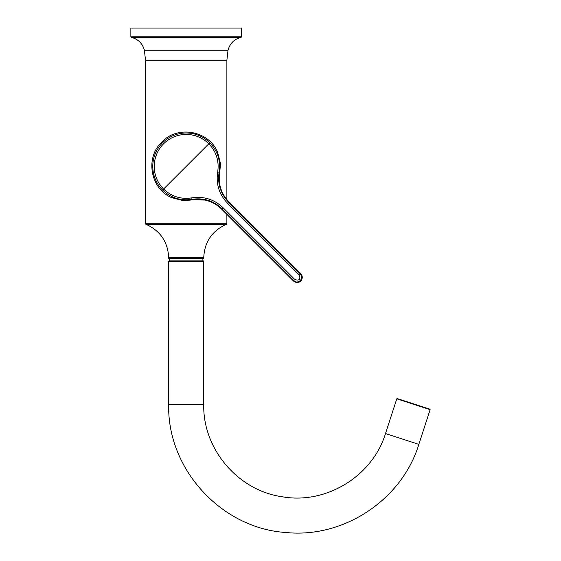 <?xml version="1.0" encoding="UTF-8"?>
<svg xmlns="http://www.w3.org/2000/svg" width="561" height="561" viewBox="0 0 561 561"><rect width="100%" height="100%" fill="white"/><g stroke="black" fill="none" stroke-linecap="round" stroke-linejoin="round"><path stroke-width="0.84" d="M203.363 258.649L169.05 258.649L168.679 257.73L203.734 257.73L203.363 258.649M145.881 224.253L145.53 223.741L226.882 223.741L226.532 224.253L145.881 224.253C160.327 230.746 167.928 241.903 168.679 257.73M145.53 223.741L145.53 60.336L226.882 60.336L228.025 50.245L144.387 50.245L145.53 60.336M131.302 37.363L130.86 36.823L241.553 36.823L241.111 37.363L131.302 37.363C138.16 39.116 142.522 43.414 144.387 50.245M130.86 36.823L130.86 28.05L241.553 28.05L241.553 36.823M219.218 176.343L220.592 163.959L217.458 151.856C208.566 130.601 177.465 125.103 161.827 142.031C144.899 157.669 150.39 188.769 171.652 197.661L183.756 200.796L196.14 199.421M219.709 172.311L219.12 172.206C217.38 183.735 220.543 193.748 228.586 202.233L300.366 274.013C304.798 278.039 297.842 285.009 293.81 280.57L294.848 279.532C299.23 280.921 300.717 279.427 299.322 275.051L227.549 203.278C219.148 194.422 215.859 183.973 217.675 171.939C219.295 161.098 216.343 151.722 208.811 143.805L209.842 142.775C217.717 151.056 220.81 160.867 219.12 172.206L217.675 171.939M219.653 172.627L219.653 172.648C218.979 174.415 219.042 178.538 219.842 185.004L219.653 172.627M192.444 199.856L204.793 200.046A33.576 33.576 0 0 1 221.658 209.169L222.03 208.797C213.58 200.754 203.566 197.598 192.002 199.323C180.698 201.027 170.888 197.928 162.571 190.046A33.422 33.422 0 0 1 162.571 142.775A33.422 33.422 0 0 1 209.842 142.775M171.652 197.661L172.059 197.255C178.475 200.144 185.151 200.999 192.086 199.828L192.107 199.912M219.624 172.297C220.796 165.355 219.94 158.679 217.051 152.262L217.458 151.856M162.571 190.046L208.811 143.805A31.97 31.97 0 0 0 163.595 143.805A31.97 31.97 0 0 0 163.595 189.022C171.554 196.56 180.93 199.513 191.736 197.879C203.804 196.077 214.253 199.365 223.068 207.752L294.848 279.532M169.05 260.865L203.363 260.865L203.734 261.237L168.679 261.237L169.05 260.865M169.513 258.649L169.513 260.865L202.9 260.865L202.9 258.649M203.734 261.237L203.734 404.762C202.844 449.27 238.222 490.693 282.323 496.78C326.137 504.62 372.588 476.149 385.498 433.548L396.788 398.808L397.251 398.569L429.887 409.179L430.119 409.642L396.788 398.808M168.679 258.284L203.734 258.284M227.549 203.278L228.951 201.869A33.576 33.576 0 0 1 219.842 185.004C221.244 191.504 224.281 197.128 228.958 201.862L300.738 273.642L299.322 275.051M293.431 280.942A5.168 5.168 0 0 0 300.738 280.942A5.168 5.168 0 0 0 300.738 273.642C304.034 276.587 301.839 285.752 293.431 280.942L221.658 209.169L293.431 280.942L293.81 280.57L222.03 208.797L223.068 207.752M300.738 273.642L228.958 201.862M192.093 199.828L191.736 197.879M385.498 433.548L418.836 444.382L430.119 409.642M203.734 404.762L168.679 404.762C167.227 469.262 221.462 528.378 285.83 532.494C343.57 538.525 401.865 499.907 418.836 444.382M226.532 224.253C212.086 230.746 204.485 241.903 203.734 257.73M226.882 223.741L226.882 214.393M226.882 199.583L226.882 60.336M241.111 37.363C234.253 39.116 229.891 43.414 228.025 50.245M221.658 209.169C216.918 204.492 211.301 201.448 204.793 200.046C198.243 198.636 194.26 199.73 192.43 199.856M168.679 404.762L168.679 261.237"/></g></svg>
